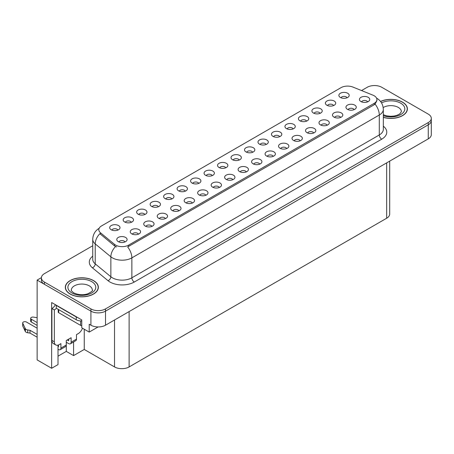 <?xml version="1.0" encoding="UTF-8"?>
<svg xmlns="http://www.w3.org/2000/svg" width="454" height="454" viewBox="0 0 454 454"><rect width="100%" height="100%" fill="white"/><g stroke="black" fill="none" stroke-linecap="round" stroke-linejoin="round"><path stroke-width="0.68" d="M171.805 198.954A3.099 1.788 0 0 0 170.971 198.086A3.099 1.788 0 0 0 167.923 197.632A3.099 1.788 0 0 0 165.761 198.954M172.435 194.431A5.164 2.979 0 0 0 165.818 194.102A5.164 2.979 0 0 0 164.11 197.802A5.164 2.979 0 0 0 165.131 198.648A5.164 2.979 0 0 0 173.456 197.802A5.164 2.979 0 0 0 172.435 194.431M347.055 97.775A3.099 1.788 0 0 0 346.22 96.906A3.099 1.788 0 0 0 343.173 96.452A3.099 1.788 0 0 0 341.011 97.775M347.685 93.252A5.164 2.979 0 0 0 341.067 92.917A5.164 2.979 0 0 0 339.359 96.623A5.164 2.979 0 0 0 340.381 97.468A5.164 2.979 0 0 0 348.706 96.623A5.164 2.979 0 0 0 347.685 93.252M340.653 117.427A3.099 1.788 0 0 0 339.825 116.559A3.099 1.788 0 0 0 336.772 116.105A3.099 1.788 0 0 0 334.609 117.427M341.283 112.904A5.164 2.979 0 0 0 334.666 112.575A5.164 2.979 0 0 0 332.958 116.275A5.164 2.979 0 0 0 333.985 117.121A5.164 2.979 0 0 0 342.31 116.275A5.164 2.979 0 0 0 341.283 112.904M185.283 191.174A3.099 1.788 0 0 0 184.455 190.3A3.099 1.788 0 0 0 181.401 189.846A3.099 1.788 0 0 0 179.239 191.174M185.913 186.651A5.164 2.979 0 0 0 179.296 186.316A5.164 2.979 0 0 0 177.588 190.022A5.164 2.979 0 0 0 178.615 190.862A5.164 2.979 0 0 0 186.94 190.022A5.164 2.979 0 0 0 185.913 186.651M300.213 140.78A3.099 1.788 0 0 0 299.379 139.906A3.099 1.788 0 0 0 296.331 139.457A3.099 1.788 0 0 0 294.169 140.78M300.843 136.257A5.164 2.979 0 0 0 294.226 135.922A5.164 2.979 0 0 0 292.518 139.628A5.164 2.979 0 0 0 293.539 140.468A5.164 2.979 0 0 0 301.865 139.628A5.164 2.979 0 0 0 300.843 136.257M266.169 144.474A3.099 1.788 0 0 0 265.34 143.6A3.099 1.788 0 0 0 262.287 143.152A3.099 1.788 0 0 0 260.125 144.474M266.799 139.951A5.164 2.979 0 0 0 260.182 139.616A5.164 2.979 0 0 0 258.474 143.322A5.164 2.979 0 0 0 259.501 144.162A5.164 2.979 0 0 0 267.82 143.322A5.164 2.979 0 0 0 266.799 139.951M219.327 187.479A3.099 1.788 0 0 0 218.493 186.605A3.099 1.788 0 0 0 215.446 186.151A3.099 1.788 0 0 0 213.284 187.479M219.957 182.956A5.164 2.979 0 0 0 213.34 182.621A5.164 2.979 0 0 0 211.632 186.327A5.164 2.979 0 0 0 212.654 187.167A5.164 2.979 0 0 0 220.979 186.327A5.164 2.979 0 0 0 219.957 182.956M306.615 121.127A3.099 1.788 0 0 0 305.78 120.253A3.099 1.788 0 0 0 302.727 119.799A3.099 1.788 0 0 0 300.571 121.127M307.239 116.599A5.164 2.979 0 0 0 300.627 116.269A5.164 2.979 0 0 0 298.914 119.975A5.164 2.979 0 0 0 299.941 120.815A5.164 2.979 0 0 0 308.266 119.975A5.164 2.979 0 0 0 307.239 116.599M259.767 164.127A3.099 1.788 0 0 0 258.939 163.258A3.099 1.788 0 0 0 255.886 162.804A3.099 1.788 0 0 0 253.729 164.127M260.397 159.604A5.164 2.979 0 0 0 253.786 159.275A5.164 2.979 0 0 0 252.072 162.975A5.164 2.979 0 0 0 253.099 163.82A5.164 2.979 0 0 0 261.425 162.975A5.164 2.979 0 0 0 260.397 159.604M279.653 136.688A3.099 1.788 0 0 0 278.818 135.82A3.099 1.788 0 0 0 275.765 135.366A3.099 1.788 0 0 0 273.609 136.688M280.277 132.165A5.164 2.979 0 0 0 273.666 131.836A5.164 2.979 0 0 0 271.957 135.536A5.164 2.979 0 0 0 272.979 136.382A5.164 2.979 0 0 0 281.304 135.536A5.164 2.979 0 0 0 280.277 132.165M232.806 179.693A3.099 1.788 0 0 0 231.977 178.825A3.099 1.788 0 0 0 228.924 178.371A3.099 1.788 0 0 0 226.767 179.693M233.435 175.17A5.164 2.979 0 0 0 226.824 174.841A5.164 2.979 0 0 0 225.11 178.541A5.164 2.979 0 0 0 226.137 179.387A5.164 2.979 0 0 0 234.463 178.541A5.164 2.979 0 0 0 233.435 175.17M320.093 113.341A3.099 1.788 0 0 0 319.264 112.473A3.099 1.788 0 0 0 316.211 112.019A3.099 1.788 0 0 0 314.049 113.341M320.723 108.818A5.164 2.979 0 0 0 314.106 108.483A5.164 2.979 0 0 0 312.397 112.189A5.164 2.979 0 0 0 313.419 113.035A5.164 2.979 0 0 0 321.744 112.189A5.164 2.979 0 0 0 320.723 108.818M273.251 156.346A3.099 1.788 0 0 0 272.417 155.472A3.099 1.788 0 0 0 269.37 155.018A3.099 1.788 0 0 0 267.207 156.346M273.881 151.823A5.164 2.979 0 0 0 267.264 151.488A5.164 2.979 0 0 0 265.556 155.194A5.164 2.979 0 0 0 266.577 156.034A5.164 2.979 0 0 0 274.903 155.194A5.164 2.979 0 0 0 273.881 151.823M131.359 222.307A3.099 1.788 0 0 0 130.531 221.433A3.099 1.788 0 0 0 127.478 220.979A3.099 1.788 0 0 0 125.321 222.307M131.989 217.784A5.164 2.979 0 0 0 125.378 217.449A5.164 2.979 0 0 0 123.664 221.155A5.164 2.979 0 0 0 124.691 221.995A5.164 2.979 0 0 0 133.016 221.155A5.164 2.979 0 0 0 131.989 217.784M198.767 183.388A3.099 1.788 0 0 0 197.933 182.519A3.099 1.788 0 0 0 194.885 182.065A3.099 1.788 0 0 0 192.723 183.388M199.391 178.865A5.164 2.979 0 0 0 192.78 178.536A5.164 2.979 0 0 0 191.072 182.236A5.164 2.979 0 0 0 192.093 183.081A5.164 2.979 0 0 0 200.418 182.236A5.164 2.979 0 0 0 199.391 178.865M138.442 234.179A3.099 1.788 0 0 0 137.613 233.305A3.099 1.788 0 0 0 134.56 232.851A3.099 1.788 0 0 0 132.398 234.179M139.072 229.65A5.164 2.979 0 0 0 132.454 229.321A5.164 2.979 0 0 0 130.746 233.027A5.164 2.979 0 0 0 131.773 233.867A5.164 2.979 0 0 0 140.093 233.027A5.164 2.979 0 0 0 139.072 229.65M239.207 160.041A3.099 1.788 0 0 0 238.378 159.167A3.099 1.788 0 0 0 235.325 158.718A3.099 1.788 0 0 0 233.163 160.041M239.837 155.518A5.164 2.979 0 0 0 233.22 155.183A5.164 2.979 0 0 0 231.512 158.889A5.164 2.979 0 0 0 232.539 159.729A5.164 2.979 0 0 0 240.858 158.889A5.164 2.979 0 0 0 239.837 155.518M165.404 218.612A3.099 1.788 0 0 0 164.575 217.738A3.099 1.788 0 0 0 161.522 217.284A3.099 1.788 0 0 0 159.36 218.612M166.033 214.084A5.164 2.979 0 0 0 159.416 213.755A5.164 2.979 0 0 0 157.708 217.46A5.164 2.979 0 0 0 158.73 218.3A5.164 2.979 0 0 0 167.055 217.46A5.164 2.979 0 0 0 166.033 214.084M205.844 195.26A3.099 1.788 0 0 0 205.015 194.391A3.099 1.788 0 0 0 201.962 193.937A3.099 1.788 0 0 0 199.805 195.26M206.474 190.737A5.164 2.979 0 0 0 199.862 190.402A5.164 2.979 0 0 0 198.148 194.108A5.164 2.979 0 0 0 199.175 194.953A5.164 2.979 0 0 0 207.501 194.108A5.164 2.979 0 0 0 206.474 190.737M252.691 152.255A3.099 1.788 0 0 0 251.857 151.386A3.099 1.788 0 0 0 248.803 150.932A3.099 1.788 0 0 0 246.647 152.255M253.315 147.732A5.164 2.979 0 0 0 246.704 147.402A5.164 2.979 0 0 0 244.995 151.103A5.164 2.979 0 0 0 246.017 151.948A5.164 2.979 0 0 0 254.342 151.103A5.164 2.979 0 0 0 253.315 147.732M178.887 210.826A3.099 1.788 0 0 0 178.053 209.958A3.099 1.788 0 0 0 175 209.504A3.099 1.788 0 0 0 172.843 210.826M179.512 206.303A5.164 2.979 0 0 0 172.9 205.968A5.164 2.979 0 0 0 171.186 209.674A5.164 2.979 0 0 0 172.214 210.52A5.164 2.979 0 0 0 180.539 209.674A5.164 2.979 0 0 0 179.512 206.303M293.131 128.908A3.099 1.788 0 0 0 292.302 128.039A3.099 1.788 0 0 0 289.249 127.585A3.099 1.788 0 0 0 287.087 128.908M293.761 124.385A5.164 2.979 0 0 0 287.144 124.05A5.164 2.979 0 0 0 285.435 127.756A5.164 2.979 0 0 0 286.457 128.601A5.164 2.979 0 0 0 294.782 127.756A5.164 2.979 0 0 0 293.761 124.385M246.289 171.913A3.099 1.788 0 0 0 245.455 171.039A3.099 1.788 0 0 0 242.408 170.585A3.099 1.788 0 0 0 240.245 171.913M246.919 167.39A5.164 2.979 0 0 0 240.302 167.055A5.164 2.979 0 0 0 238.594 170.761A5.164 2.979 0 0 0 239.616 171.601A5.164 2.979 0 0 0 247.941 170.761A5.164 2.979 0 0 0 246.919 167.39M212.245 175.607A3.099 1.788 0 0 0 211.416 174.733A3.099 1.788 0 0 0 208.363 174.279A3.099 1.788 0 0 0 206.201 175.607M212.875 171.084A5.164 2.979 0 0 0 206.258 170.749A5.164 2.979 0 0 0 204.55 174.455A5.164 2.979 0 0 0 205.577 175.295A5.164 2.979 0 0 0 213.896 174.455A5.164 2.979 0 0 0 212.875 171.084M354.137 109.647A3.099 1.788 0 0 0 353.303 108.778A3.099 1.788 0 0 0 350.255 108.324A3.099 1.788 0 0 0 348.093 109.647M354.767 105.124A5.164 2.979 0 0 0 348.15 104.789A5.164 2.979 0 0 0 346.442 108.495A5.164 2.979 0 0 0 347.463 109.34A5.164 2.979 0 0 0 355.788 108.495A5.164 2.979 0 0 0 354.767 105.124M192.365 203.046A3.099 1.788 0 0 0 191.537 202.172A3.099 1.788 0 0 0 188.484 201.718A3.099 1.788 0 0 0 186.322 203.046M192.995 198.517A5.164 2.979 0 0 0 186.378 198.188A5.164 2.979 0 0 0 184.67 201.894A5.164 2.979 0 0 0 185.692 202.734A5.164 2.979 0 0 0 194.017 201.894A5.164 2.979 0 0 0 192.995 198.517M117.881 230.087A3.099 1.788 0 0 0 117.047 229.219A3.099 1.788 0 0 0 113.999 228.765A3.099 1.788 0 0 0 111.837 230.087M118.511 225.564A5.164 2.979 0 0 0 111.894 225.229A5.164 2.979 0 0 0 110.186 228.935A5.164 2.979 0 0 0 111.207 229.781A5.164 2.979 0 0 0 119.533 228.935A5.164 2.979 0 0 0 118.511 225.564M158.321 206.74A3.099 1.788 0 0 0 157.493 205.866A3.099 1.788 0 0 0 154.439 205.412A3.099 1.788 0 0 0 152.277 206.74M158.951 202.217A5.164 2.979 0 0 0 152.334 201.882A5.164 2.979 0 0 0 150.626 205.588A5.164 2.979 0 0 0 151.653 206.428A5.164 2.979 0 0 0 159.978 205.588A5.164 2.979 0 0 0 158.951 202.217M124.963 241.959A3.099 1.788 0 0 0 124.129 241.085A3.099 1.788 0 0 0 121.076 240.637A3.099 1.788 0 0 0 118.92 241.959M125.588 237.436A5.164 2.979 0 0 0 118.976 237.102A5.164 2.979 0 0 0 117.268 240.807A5.164 2.979 0 0 0 118.29 241.653A5.164 2.979 0 0 0 126.615 240.807A5.164 2.979 0 0 0 125.588 237.436M367.615 101.866A3.099 1.788 0 0 0 366.787 100.992A3.099 1.788 0 0 0 363.733 100.538A3.099 1.788 0 0 0 361.571 101.866M368.245 97.338A5.164 2.979 0 0 0 361.628 97.008A5.164 2.979 0 0 0 359.92 100.714A5.164 2.979 0 0 0 360.947 101.554A5.164 2.979 0 0 0 369.267 100.714A5.164 2.979 0 0 0 368.245 97.338M225.729 167.821A3.099 1.788 0 0 0 224.895 166.953A3.099 1.788 0 0 0 221.847 166.499A3.099 1.788 0 0 0 219.685 167.821M226.353 163.298A5.164 2.979 0 0 0 219.742 162.969A5.164 2.979 0 0 0 218.034 166.669A5.164 2.979 0 0 0 219.055 167.515A5.164 2.979 0 0 0 227.38 166.669A5.164 2.979 0 0 0 226.353 163.298M151.925 226.393A3.099 1.788 0 0 0 151.091 225.524A3.099 1.788 0 0 0 148.038 225.071A3.099 1.788 0 0 0 145.882 226.393M152.55 221.87A5.164 2.979 0 0 0 145.938 221.535A5.164 2.979 0 0 0 144.224 225.241A5.164 2.979 0 0 0 145.252 226.086A5.164 2.979 0 0 0 153.577 225.241A5.164 2.979 0 0 0 152.55 221.87M333.571 105.561A3.099 1.788 0 0 0 332.742 104.687A3.099 1.788 0 0 0 329.689 104.233A3.099 1.788 0 0 0 327.533 105.561M334.201 101.032A5.164 2.979 0 0 0 327.589 100.703A5.164 2.979 0 0 0 325.876 104.409A5.164 2.979 0 0 0 326.903 105.249A5.164 2.979 0 0 0 335.228 104.409A5.164 2.979 0 0 0 334.201 101.032M286.729 148.56A3.099 1.788 0 0 0 285.901 147.692A3.099 1.788 0 0 0 282.848 147.238A3.099 1.788 0 0 0 280.691 148.56M287.359 144.037A5.164 2.979 0 0 0 280.748 143.708A5.164 2.979 0 0 0 279.034 147.408A5.164 2.979 0 0 0 280.061 148.254A5.164 2.979 0 0 0 288.386 147.408A5.164 2.979 0 0 0 287.359 144.037M144.843 214.521A3.099 1.788 0 0 0 144.009 213.652A3.099 1.788 0 0 0 140.961 213.198A3.099 1.788 0 0 0 138.799 214.521M145.473 209.998A5.164 2.979 0 0 0 138.856 209.663A5.164 2.979 0 0 0 137.148 213.369A5.164 2.979 0 0 0 138.169 214.214A5.164 2.979 0 0 0 146.494 213.369A5.164 2.979 0 0 0 145.473 209.998M327.175 125.213A3.099 1.788 0 0 0 326.341 124.339A3.099 1.788 0 0 0 323.293 123.891A3.099 1.788 0 0 0 321.131 125.213M327.805 120.69A5.164 2.979 0 0 0 321.188 120.355A5.164 2.979 0 0 0 319.48 124.061A5.164 2.979 0 0 0 320.501 124.901A5.164 2.979 0 0 0 328.827 124.061A5.164 2.979 0 0 0 327.805 120.69M313.691 132.994A3.099 1.788 0 0 0 312.863 132.125A3.099 1.788 0 0 0 309.81 131.671A3.099 1.788 0 0 0 307.653 132.994M314.321 128.471A5.164 2.979 0 0 0 307.71 128.142A5.164 2.979 0 0 0 305.996 131.842A5.164 2.979 0 0 0 307.023 132.687A5.164 2.979 0 0 0 315.348 131.842A5.164 2.979 0 0 0 314.321 128.471M374.181 95.766A9.29 5.363 0 0 0 372.944 95.164L352.906 87.066A9.29 5.363 0 0 0 341.005 87.667L101.537 225.922A9.29 5.363 0 0 0 98.813 229.718A9.29 5.363 0 0 0 100.493 232.794L114.522 244.36A9.29 5.363 0 0 0 128.703 245.081L374.181 103.353A9.29 5.363 0 0 0 376.905 99.562A9.29 5.363 0 0 0 374.181 95.766M374.891 85.556L374.107 85.556M41.422 277.627L37.137 280.101L90.913 311.149A10.323 5.959 0 0 0 105.515 311.149L428.275 124.805A10.323 5.959 0 0 0 431.3 120.594A10.323 5.959 0 0 1 428.275 124.805L105.515 311.149A10.323 5.959 0 0 1 90.913 311.149L44.435 284.317A10.323 5.959 0 0 1 41.416 280.101L41.416 277.854A10.323 5.959 0 0 0 44.435 282.07L90.913 308.902A10.323 5.959 0 0 0 105.515 308.902L428.275 122.557A10.323 5.959 0 0 0 431.3 118.341A10.323 5.959 0 0 0 428.275 114.13L381.797 87.293A10.323 5.959 0 0 0 367.201 87.293L361.549 90.556M58.016 345.119L58.016 364.596L51.642 368.273L51.642 302.523L81.765 319.917L81.765 327.782L89.211 332.084L89.211 324.218L90.913 325.2A10.323 5.959 0 0 0 105.515 325.2L428.275 138.856A10.323 5.959 0 0 0 431.3 134.639L431.3 118.341M98.109 326.942L89.211 332.084M51.642 368.273L37.137 359.903L37.137 280.101M389.691 161.13L389.691 214.016A10.323 5.959 180 0 1 386.666 218.232L129.118 366.928A10.323 5.959 180 0 1 114.516 366.928L84.245 349.449L84.245 329.218M84.245 349.449L73.588 355.601L73.588 341.958M58.016 356.163L66.29 351.39L73.588 355.601M66.29 351.39L66.29 342.225M383.324 117.37A16.52 9.534 0 0 0 407.391 108.886A16.52 9.534 0 0 0 402.556 102.144A16.52 9.534 0 0 0 380.526 101.458M93.518 280.566A16.52 9.534 0 0 0 75.517 278.501A16.52 9.534 0 0 0 65.319 287.308A16.52 9.534 0 0 0 70.16 294.05A16.52 9.534 0 0 0 88.161 296.121A16.52 9.534 0 0 0 98.359 287.308A16.52 9.534 0 0 0 93.518 280.566M376.905 99.562L376.905 100.697L375.083 104.102L374.181 104.755L127.659 246.948A12.042 6.952 60 0 1 131.87 257.861A13.768 7.945 180 0 1 112.399 257.861A13.768 7.945 180 0 1 110.861 256.799L95.227 243.912A13.768 7.945 180 0 1 92.735 239.354L92.735 259.302A13.768 7.945 0 0 0 95.227 263.859L110.861 276.753A13.768 7.945 0 0 0 112.399 277.814A13.768 7.945 0 0 0 131.87 277.814L379.294 134.963A13.768 7.945 0 0 0 383.324 129.345L383.324 109.391A13.768 7.945 180 0 1 379.294 115.015A12.042 6.952 -120 0 0 375.083 104.102M116.61 246.948L114.522 245.892L99.869 233.691A12.042 8.059 129.5 0 0 95.227 243.912L95.227 263.859A3.439 2.304 -50.5 0 1 92.406 267.809A17.207 9.931 180 0 1 92.735 256.152M92.735 245.756L44.435 273.637A10.323 5.959 0 0 0 41.416 277.854M82.48 328.197A6.884 3.973 -60 0 1 78.19 333.645L76.482 334.626L76.482 339.121L71.13 342.214A3.439 1.986 60 0 1 70.421 343.791A3.439 1.986 60 0 1 68.696 343.621L66.267 342.214M37.137 325.399L31.32 322.039L31.32 319.23L37.137 322.59M71.13 342.214L71.13 337.719L66.267 340.528L66.267 345.023L60.91 348.116L60.91 343.621L59.207 344.603A6.884 3.973 -60 0 1 55.768 344.944A6.884 3.973 -60 0 1 54.344 341.794L54.344 309.929L51.909 308.521A6.884 3.973 120 0 0 55.445 304.719M67.237 339.967L68.696 340.806L68.696 339.121M77.799 317.63A6.884 3.973 180 0 1 76.244 316.954L56.29 305.434A6.884 3.973 0 0 0 56.495 305.326M56.29 305.434L56.29 308.243L76.244 319.764A6.884 3.973 0 0 0 81.765 320.91M55.768 344.944L53.334 343.536A6.884 3.973 -60 0 1 51.909 340.386L51.909 308.521M56.341 308.277A6.884 3.973 -60 0 1 54.344 309.929M58.016 346.442L58.475 346.708L58.475 344.961M37.137 337.197L30.021 333.088L30.021 330.279L37.137 334.388M60.91 348.116A3.439 1.986 60 0 1 60.2 349.688A3.439 1.986 60 0 1 58.475 349.518L58.016 349.251M37.137 328.208L26.451 322.039A2.196 1.271 180 0 0 24.056 321.761A2.196 1.271 180 0 0 22.7 322.936A2.196 1.271 180 0 0 22.774 323.265L25.384 328.804A3.439 1.986 0 0 0 27.728 329.956L30.021 330.279M30.021 333.088L27.728 332.765L27.728 329.956M25.384 328.804L25.384 331.613L22.774 326.074A2.196 1.271 0 0 1 22.7 325.745L22.7 322.936M25.384 331.613A3.439 1.986 0 0 0 27.728 332.765M60.2 349.688L65.552 346.601A3.439 1.986 -120 0 0 66.267 345.023M24.919 327.884L24.919 330.699M70.421 343.791L75.773 340.699A3.439 1.986 -120 0 0 76.482 339.121M31.32 319.23A2.196 1.271 180 0 1 30.673 318.328A2.196 1.271 180 0 1 33.443 317.108L37.137 317.675M30.673 318.328L30.673 321.143A2.196 1.271 0 0 0 31.32 322.039M380.6 101.548A16.344 9.438 180 0 1 402.431 102.212A16.344 9.438 180 0 1 407.221 108.886A16.344 9.438 180 0 1 383.324 117.257M93.399 280.634A16.344 9.438 180 0 1 98.183 287.308A16.344 9.438 180 0 1 88.093 296.031A16.344 9.438 180 0 1 70.279 293.982A16.344 9.438 180 0 1 65.49 287.308A16.344 9.438 180 0 1 75.585 278.591A16.344 9.438 180 0 1 93.399 280.634M58.22 309.356L58.22 312.034A1.72 0.993 0 0 0 58.719 312.738L80.619 325.382A1.72 0.993 0 0 0 81.765 325.671M428.275 138.856L428.275 122.557M105.515 325.2L105.515 308.902M90.913 325.2L90.913 308.902M129.118 366.928L129.118 311.575M386.666 218.232L386.666 162.878M114.516 366.928L114.516 320.002M100.493 232.794L100.493 234.326M114.522 244.36L114.522 245.892M128.703 245.081L128.703 246.477M374.181 103.353L374.181 104.755M134.299 282.025A3.439 1.986 60 0 1 131.87 277.814L131.87 257.861L379.294 115.015L379.294 134.963A3.439 1.986 60 0 0 381.723 139.179L134.299 282.025A17.207 9.931 180 0 1 109.97 282.025A17.207 9.931 180 0 1 108.041 280.703L92.406 267.809M115.549 246.533A12.042 8.059 129.5 0 0 110.861 256.799L110.861 276.753A3.439 2.304 -50.5 0 1 108.041 280.703M383.324 126.195A17.207 9.931 180 0 1 381.723 139.179M44.435 282.07L44.435 284.317M76.244 316.954L76.244 319.764M54.344 341.794L51.909 340.386M22.774 323.265L22.774 326.074M383.324 114.72L386.587 115.844L390.735 116.303L394.242 116.025L397.051 115.299L399.77 113.914L401.37 111.701A10.499 6.061 0 0 0 398.3 107.411A10.499 6.061 0 0 0 383.193 107.57M381.536 102.916A13.938 8.047 180 0 1 400.729 103.2A13.938 8.047 180 0 1 401.722 113.943A13.938 8.047 180 0 1 383.324 115.651M92.332 290.117A10.499 6.061 0 0 0 89.262 285.833A10.499 6.061 0 0 0 77.821 284.522A10.499 6.061 0 0 0 71.34 290.117C70.801 290.202 71.59 291.105 73.701 292.83C78.48 295.026 83.252 295.327 88.014 293.721C91.77 291.684 93.206 290.481 92.332 290.117M91.691 281.622A13.938 8.047 180 0 1 91.691 293A13.938 8.047 180 0 1 71.982 293A13.938 8.047 180 0 1 71.982 281.622A13.938 8.047 180 0 1 91.691 281.622M80.619 325.382L80.619 320.916M58.719 312.738L58.719 309.651M383.324 109.391C383.091 104.443 380.917 100.731 376.797 98.263L376.57 98.132M99.261 228.22C95.147 230.694 92.968 234.4 92.735 239.354M407.221 108.886L407.221 110.26M98.183 287.308L98.183 288.682M65.49 287.308L65.49 288.682"/></g></svg>
